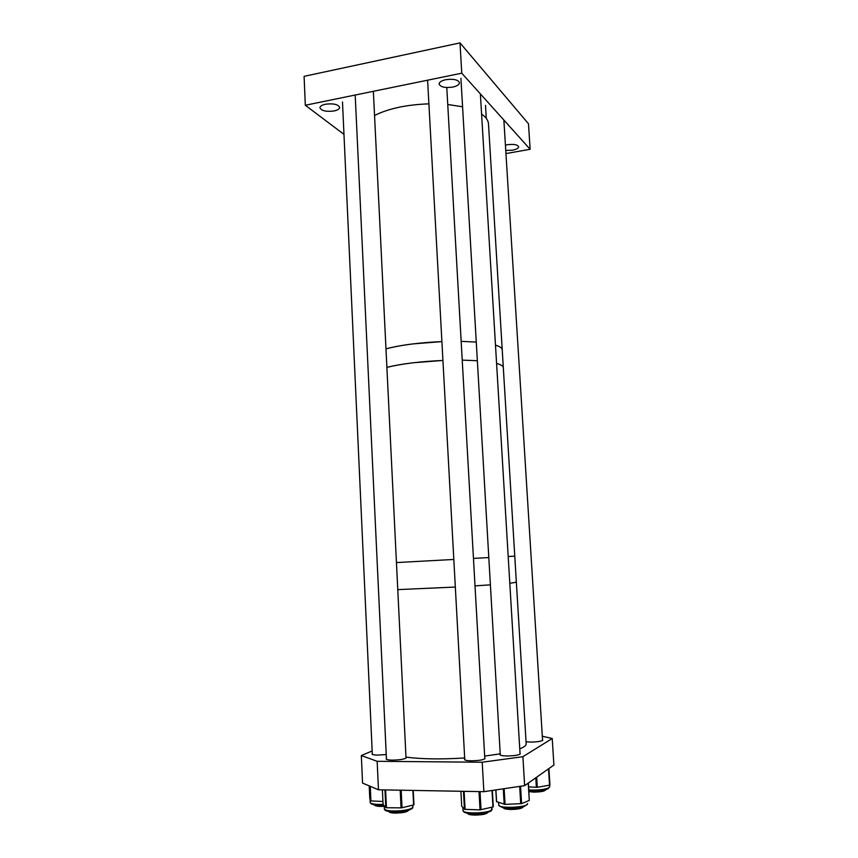 <?xml version="1.0" encoding="UTF-8"?>
<svg xmlns="http://www.w3.org/2000/svg" width="858" height="858" viewBox="0 0 858 858"><rect width="100%" height="100%" fill="white"/><g stroke="black" fill="none" stroke-linecap="round" stroke-linejoin="round"><path stroke-width="1.29" d="M505.426 145.174L507.303 144.745C513.792 143.94 517.589 144.616 518.661 146.772C518.479 148.262 516.409 149.399 512.462 150.193L505.759 150.45M325.461 104.226C333.376 103.26 338.116 104.311 339.661 107.4C339.521 108.977 337.655 110.167 334.073 110.961C326.212 111.926 321.503 110.864 319.927 107.776C320.055 106.21 321.9 105.03 325.461 104.226M445.742 79.697C453.517 78.657 458.086 79.676 459.459 82.754C459.287 84.663 457.046 86.111 452.734 87.087C445.023 88.106 440.476 87.087 439.082 84.009C439.232 82.121 441.462 80.684 445.742 79.697M343.972 134.363L305.309 105.255L304.097 76.341L460.006 42.9L528.485 123.767L530.137 149.281L505.952 153.582M305.309 105.255L461.765 73.187L460.006 42.9M461.765 73.187L530.137 149.281M385.982 348.884C393.146 346.911 402.166 345.248 413.041 343.897L441.902 341.591C418.994 342.632 400.343 345.066 385.982 348.884M386.883 367.374C394.079 365.54 403.121 363.974 414.006 362.687L442.932 360.446C419.98 361.508 401.297 363.813 386.883 367.374M461.164 341.355L476.265 342.063L461.164 341.355M502.23 349.774C502.166 348.337 500.589 347.018 497.479 345.806L495.484 345.131C499.903 346.493 502.144 348.048 502.23 349.774L503.314 367.567M462.226 360.135L477.348 360.714L462.226 360.135M503.314 367.653C503.249 366.066 500.997 364.661 496.578 363.427C500.997 364.661 503.249 366.066 503.314 367.653L516.355 582.26L515.508 582.078M396.45 562.569L453.818 559.459L396.45 562.569M397.769 589.618L455.33 587.054L397.769 589.618M473.455 558.397L488.803 557.561L473.455 558.397M508.193 556.51L514.768 556.156L508.193 556.51M475.021 585.875L490.39 584.845L475.021 585.875M516.355 582.26L509.802 583.268L516.355 582.26L526.179 743.779C526.308 745.42 524.163 747.114 519.755 748.873M500.257 754.3L500.021 754.708C500.343 755.48 502.724 755.909 507.153 755.984C514.854 755.823 519.24 755.072 520.313 753.732L520.023 753.367M464.736 759.094L464.5 759.512C464.8 760.295 467.117 760.724 471.439 760.799C479.365 760.628 483.901 759.845 485.06 758.429L484.77 758.054M526.061 741.816L530.641 742.084C537.773 741.923 541.827 741.269 542.803 740.111L542.535 739.789M386.432 758.59L386.186 758.998C386.432 759.684 388.481 760.07 392.331 760.134C400.332 759.941 404.976 759.137 406.263 757.711L405.984 757.367M372.286 753.656L372.05 754.043C372.275 754.686 374.227 755.04 377.906 755.094L386.239 754.525M483.869 791.687L482.207 762.226L377.155 761.303L378.475 789.8L483.869 791.687L524.646 785.66L553.903 765.025L552.22 738.513L522.897 756.692L524.646 785.66M482.207 762.226L522.897 756.692M542.31 736.228L552.22 738.513M377.155 761.303L361.336 755.555L362.559 783.086L378.475 789.8M361.336 755.555L372.168 750.965M383.086 804.611L386.443 807.743L401.565 807.85L413.62 804.943L413.224 790.422L413.953 804.772M461.711 806.134L464.446 809.341L480.04 809.866L493.243 806.885L492.342 790.433M461.701 806.177L460.907 791.28L461.701 806.177M528.356 783.043L529.279 800.45L521.589 803.603L505.062 804.396L496.6 801.629M528.592 786.883L537.322 787.301L549.946 785.07L548.905 768.543L549.946 785.07M369.766 797.961L370.409 800.9L382.936 801.479M369.766 797.972L369.219 785.896L369.766 797.972M405.973 757.099C421.246 759.158 440.808 759.448 464.682 757.968M484.663 756.112L500.225 753.828M374.549 115.498C388.417 108.537 406.531 104.655 428.893 103.85M447.737 104.483L462.58 106.778M481.595 114.146L483.601 115.648C486.722 118.286 488.352 121.075 488.502 124.024L502.22 349.689M503.356 807.668L503.367 807.775C503.7 808.74 506.038 809.308 510.381 809.469C517.921 809.373 522.211 808.504 523.241 806.863M467.707 813.395C468.018 814.36 470.291 814.928 474.528 815.089C482.293 814.993 486.733 814.07 487.848 812.333M388.921 811.443L388.921 811.582C389.167 812.44 391.184 812.944 394.959 813.084C402.799 812.955 407.336 812.022 408.58 810.274L408.58 810.166M374.635 805.04L374.635 805.061C374.817 805.801 376.501 806.252 379.676 806.423L384.245 806.359M528.871 791.623L533.762 792.106C540.755 792.009 544.723 791.248 545.656 789.821L545.645 789.617M401.179 811.529C395.441 812.065 390.894 811.936 387.526 811.164M411.904 808.172C411.347 809.609 407.797 810.724 401.254 811.518C385.864 812.515 384.448 810.22 384.363 808.89L384.363 808.89C385.768 810.842 391.42 811.443 401.329 810.692C408.59 809.813 412.43 808.59 412.837 807.003L412.752 805.158M401.179 790.207L402.027 807.775M412.902 790.411L413.62 804.943M383.076 804.654L382.389 789.864L383.097 804.686M384.974 789.918L385.8 807.625M385.607 789.928L386.443 807.743M400.193 790.186L401.051 807.871M488.953 811.925C481.435 813.985 473.906 814.349 466.387 813.019M463.03 810.542L463.03 810.574C462.451 813.963 487.14 813.599 491.43 810.134L492.084 807.196M463.459 791.323L464.446 809.341M464.103 791.333L465.1 809.469M479.021 791.602L480.04 809.866M480.03 791.623L481.038 809.77M492.009 790.486L492.953 806.992M524.399 806.413C516.945 808.397 509.491 808.719 502.016 807.367M498.734 804.879L498.734 804.976C498.262 808.869 528.464 807.507 527.531 803.667L527.52 803.646M495.924 789.907L496.61 801.822M503.281 788.813L504.193 804.321M504.139 788.684L505.062 804.396M519.68 786.389L520.709 803.742M520.549 786.26L521.589 803.603M528.228 783.129L529.279 800.45M546.954 789.231C541.956 790.701 535.907 791.173 528.818 790.658C535.564 791.355 541.988 790.722 548.08 788.759L549.667 786.829L548.498 768.832M528.775 789.918C536.872 790.39 543.371 789.778 548.283 788.094L549.667 786.829M535.789 777.798L536.368 787.344M536.69 777.155L537.322 787.301M383.065 804.375C375.278 804.622 370.988 803.989 370.216 802.466L370.216 802.466C370.817 804.6 375.246 805.49 383.515 805.136L373.176 804.6M369.744 786.11L370.409 800.9M370.259 786.336L370.924 801.029M384.363 808.89L384.234 805.909M401.265 811.507C409.513 810.263 413.374 808.772 412.837 807.024M492.192 809.051L491.302 810.713C486.647 814.446 463.148 815.282 463.03 810.574L462.859 807.528M492.363 790.433L493.296 806.81M527.531 803.678L527.531 803.656C525.246 809.062 501.737 810.188 498.734 804.976L498.595 802.487M495.806 789.918L496.482 801.737M370.216 802.466L370.077 799.388M460.918 78.293L500.3 755.061M480.373 93.897L520.077 754.139M427.606 80.191L464.779 759.888M446.782 87.527L484.813 758.847M355.191 95.023L386.465 759.351M373.359 91.302L406.027 758.118M342.492 101.995L372.318 754.375M485.489 105.362L486.282 118.404M503.861 120.034L542.578 740.465"/></g></svg>
